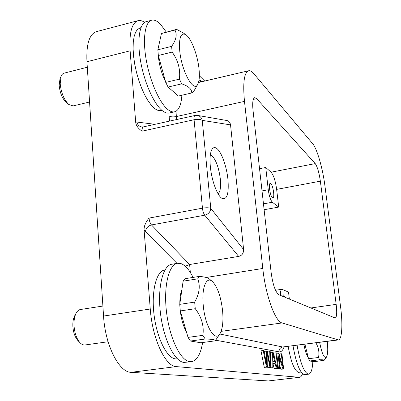 <?xml version="1.0" encoding="UTF-8"?>
<svg xmlns="http://www.w3.org/2000/svg" width="401" height="401" viewBox="0 0 401 401"><rect width="100%" height="100%" fill="white"/><g stroke="black" fill="none" stroke-linecap="round" stroke-linejoin="round"><path stroke-width="0.6" d="M161.924 110.35L160.886 110.561C159.012 110.932 156.926 110.24 154.636 108.481L151.337 105.257L147.979 100.686L144.696 94.912L141.618 88.13L138.866 80.591L136.551 72.591L134.776 64.441L133.613 56.471L133.107 49.002L133.267 42.326L134.089 36.702L135.528 32.331L137.508 29.353L140.997 27.549M204.721 81.042L199.362 75.764M144.671 22.356C142.26 20.732 140.029 20.175 137.979 20.692C131.718 22.957 129.097 33.002 130.119 50.817L135.693 122.3C136.099 125.658 138.245 128.616 142.129 131.162C141.984 128.656 142.38 127.232 143.322 126.891L141.919 126.977C139.242 126.526 137.563 124.881 136.881 122.039L155.012 124.3M200.55 82.015L200.69 80.476L201.738 81.739M198.881 80.902L200.69 80.476M191.738 92.972L178.43 96.039L168.064 87.052L181.718 83.844C188.585 86.175 191.929 89.217 191.738 92.972L193.357 91.929L195.267 88.741M182.34 32.396L176.706 29.418L174.941 30.07C177.332 34.501 176.224 39.93 171.618 46.366L157.849 49.809L161.448 33.524L176.079 29.509M161.448 33.524L174.941 30.07M179.432 79.137L165.723 82.385L158.34 55.503L172.129 52.085C178.089 60.32 180.52 69.338 179.432 79.137L181.718 83.844M168.064 87.052L165.723 82.385M171.618 46.366L172.129 52.085M158.34 55.503L157.849 49.809M199.081 69.558C197.868 55.829 191.377 38.391 185.904 34.757C180.991 32.14 178.911 37.253 179.668 50.09C181.297 70.967 193.904 93.654 197.853 84.06C199.292 81.092 199.698 76.255 199.081 69.558M165.488 81.523C161.673 73.929 159.287 65.453 158.325 56.09L158.2 54.26M158.445 47.117L158.996 44.611M166.27 32.025L160.41 24.15C157.222 20.907 154.315 19.594 151.683 20.21C144.967 21.784 142.415 39.072 146.34 60.541C150.21 81.999 159.733 103.152 167.879 109.548C170.345 111.498 172.57 112.255 174.56 111.814C178.781 110.541 181.222 105.017 181.879 95.243M174.56 111.814L169.222 113.012C167.202 113.463 164.941 112.716 162.445 110.776C154.19 104.42 144.591 83.338 140.721 61.929C136.806 40.506 139.448 23.233 146.275 21.629L151.683 20.21M266.459 351.106L267.362 351.266L270.099 365.266L269.753 351.692L270.485 351.822L270.71 367.562L269.998 367.476L267.101 353.131L267.267 367.161L266.495 367.07L263.206 350.529L263.993 350.669L266.62 364.835L266.459 351.106L264.269 351.386L264.279 352.173M269.998 367.476L267.813 367.747L267.241 364.925M267.813 367.747L270.71 367.562M267.597 352.434L267.587 351.968L269.753 351.692M269.998 361.812L269.512 361.872M266.104 361.918L266.555 361.862M266.495 367.07L264.284 367.341L260.996 350.815L263.206 350.529M264.284 367.341L267.267 367.161M280.284 368.669L278.931 356.544L282.956 368.98L283.637 369.06L281.928 353.852L281.291 353.742L282.63 365.702L278.615 353.266L277.908 353.141L279.627 368.594L280.284 368.669L277.517 368.85L279.627 368.594M280.068 366.77L280.87 369.236L282.956 368.98M280.87 369.236L283.637 369.06M279.412 355.737L279.216 354.003L281.291 353.742M276.74 353.286L277.908 353.141M277.517 368.85L277.487 368.569M273.662 357.196L272.926 353.872L272.875 361.381L274.705 361.637L273.662 357.196L272.951 357.286M272.855 363.06L272.78 367.802L272.013 367.712L272.374 352.158L273.146 352.294L277.056 368.298L276.254 368.203L275.111 363.361L272.855 363.06M272.845 363.607L275.111 363.361M272.971 363.627L274.119 368.464L276.254 368.203M274.119 368.464L277.056 368.298M270.495 352.399L272.374 352.158M269.853 367.667L269.843 367.978L272.013 367.712M269.843 367.978L272.78 367.802M278.424 368.454L276.7 352.925L276.008 352.8L277.728 368.374L278.424 368.454L275.602 368.634L277.728 368.374M274.349 357.226L273.893 353.07L276.008 352.8M315.863 342.85C318.625 347.512 319.512 352.389 318.514 357.481L308.549 358.715L304.925 344.264M309.672 360.98L319.612 359.762C322.88 359.722 324.389 359.887 324.148 360.263L314.038 361.712L309.672 360.98L308.549 358.715M318.514 357.481L319.612 359.762M319.642 342.364C321.933 353.842 324.219 358.745 326.489 357.065C327.828 354.594 328.083 349.366 327.256 341.381M308.264 357.577C306.539 355.196 305.091 350.8 303.918 344.394M297.091 345.276C300.219 362.82 303.953 372.454 308.294 374.178L308.695 374.173C311.041 373.602 312.424 369.381 312.845 361.512M308.695 374.173L304.319 374.644C299.908 372.935 296.144 363.321 293.016 345.802M301.151 372.093L298.494 372.313C294.434 370.75 290.991 362.123 288.169 346.424M179.758 304.354L183.122 281.166L197.713 278.845C200.485 285.833 199.472 293.587 194.67 302.108L179.758 304.354L179.979 307.622L180.325 310.925L195.267 308.71C201.623 317.121 204.164 326.003 202.886 335.351L188.039 337.391L180.325 310.925M194.67 302.108L195.267 308.71M190.435 341.03L205.212 339.02C212.37 339.141 215.703 339.742 215.212 340.83L200.836 342.77L190.435 341.03L188.039 337.391M202.886 335.351L205.212 339.02M215.212 340.83L215.648 340.198L279.036 351.847C281.121 352.158 282.8 350.529 284.068 346.955M208.831 278.665C207.583 277.632 204.455 276.88 199.447 276.394L184.946 278.715L183.122 281.166M203.232 305.151C204.906 325.993 215.086 342.654 219.948 333.747C222.625 328.985 223.502 321.291 222.58 310.67C220.911 296.575 217.512 286.855 212.39 281.512C206.44 275.868 201.472 287.667 203.232 305.151M199.447 276.394L197.713 278.845M186.49 332.083C183.137 326.038 181.001 318.294 180.074 308.845L179.969 307.482M179.823 303.898C179.778 297.948 180.46 293.231 181.874 289.753M193.066 277.417C189.402 270.038 185.503 265.482 181.362 263.738L177.563 263.287C168.766 264.399 163.327 286.499 166.58 312.615C169.733 338.74 180.756 361.065 189.929 361.677L191.472 361.662C196.956 360.499 200.67 354.123 202.62 342.529M191.472 361.662L184.059 362.434C174.746 361.837 163.618 339.582 160.5 313.517C157.277 287.457 162.866 265.382 171.803 264.249L177.563 263.287M177.417 358.85L175.598 358.89C166.971 358.243 156.846 338.198 154.049 314.77C151.157 291.342 156.3 271.276 164.555 270.013L164.966 269.933M185.227 266.219L189.623 264.51L151.473 224.946C150.18 223.422 149.373 221.141 149.052 218.089C145.643 222.189 143.989 226.109 144.084 229.843L150.26 309.021C152.29 338.629 165.438 366.604 176.245 366.594L299.497 377.321C300.72 377.151 301.742 375.953 302.549 373.732M282.409 296.209L283.532 294.91L285.061 297.311M289.352 299.091L288.54 292.093L281.908 289.281C280.88 289.587 280.379 291.622 280.404 295.382M336.168 304.374C337.091 312.549 336.79 317.101 335.266 318.043L278.885 294.75C275.437 292.184 272.855 284.785 271.141 272.555L253.026 110.355C252.284 102.676 252.846 98.435 254.705 97.633L256.705 98.671L315.231 163.608C317.386 166.726 319.096 172.58 320.359 181.172L336.168 304.374L310.785 307.983M272.404 197.643C270.159 196.224 268.214 183.362 270.249 183.392L270.8 183.593C273.046 185.162 274.936 197.808 272.921 197.818L272.404 197.643M259.542 168.706L265.743 167.488L271.071 172.194C273.602 175.182 275.462 180.906 276.645 189.377L278.695 207.086L264.124 209.723M278.695 207.086L272.394 202.239C270.535 200.244 269.156 196.079 268.264 189.743L265.743 167.488M176.996 263.382L145.468 231.638C145.949 228.154 147.954 225.923 151.473 224.946L204.731 215.197C208.4 214.179 210.415 211.908 210.781 208.395C209.046 207.643 206.269 207.568 202.45 208.169C202.811 211.272 203.573 213.618 204.731 215.197L238.67 256.404C241.953 255.637 243.597 253.347 243.613 249.537L230.54 124.886C230.079 122.265 228.74 120.791 226.525 120.46L197.357 115.373L194.991 115.438C194.189 115.754 193.883 117.182 194.079 119.729C197.798 119.062 200.52 119.272 202.244 120.37C201.598 117.608 199.969 115.944 197.357 115.373M195.242 115.433L143.322 126.891M221.913 198.345L221.467 198.019C216.886 194.706 211.548 179.864 210.35 166.681C209.633 158.606 210.139 152.896 211.873 149.548C213.192 147.307 214.876 146.987 216.926 148.591C221.608 152.179 226.72 166.726 227.953 179.543C229.011 193.924 227.001 200.194 221.913 198.345M210.35 154.846L211.803 155.543C216.014 159.829 218.866 167.713 220.36 179.207C221.041 187.061 220.274 191.904 218.059 193.738M78 340.644L77.814 340.454C75.002 337.211 73.353 332.534 72.877 326.424C72.671 322.118 73.258 318.62 74.626 315.928L74.756 315.687M108.1 341.742L85.022 344.975C83.338 345.191 81.659 344.429 79.979 342.685C76.606 338.795 74.626 333.161 74.045 325.792C73.799 320.599 74.496 316.389 76.14 313.166C77.303 311.021 78.716 309.808 80.385 309.527L102.892 306.048M66.601 102.771L66.436 102.641C62.386 98.806 59.96 93.042 59.168 85.348L60 78.837M89.573 102.019L73.082 105.919L68.932 104.576C64.08 99.974 61.168 93.037 60.2 83.764L61.107 76.16L61.965 74.571L63.298 73.358L87.303 67.238M299.497 377.321L268.239 380.945L131.112 372.323C119.097 372.499 105.137 345.181 103.548 316.053L86.942 61.719C86.205 44.135 89.338 34.115 96.345 31.664L137.979 20.692M262.79 268.464C265.547 295.181 275.206 321.662 282.073 322.945L338.364 339.948C342.053 339.687 342.895 324.163 340.544 306.519L324.95 185.999C322.76 168.545 317.116 148.781 312.695 143.723L253.883 73.759C251.933 71.443 250.169 70.446 248.595 70.776C244.129 72.606 242.76 82.801 244.485 101.373L262.79 268.464L206.169 277.482M238.67 256.404L189.623 264.51L190.34 272.51M135.693 122.3L136.881 122.039M168.866 113.082L169.533 121.082M145.468 231.638L144.084 229.843M263.472 203.873L272.394 202.239M268.264 189.743L262.023 190.916M253.302 99.428L256.705 98.671M315.231 163.608L271.071 172.194M276.645 189.377L320.359 181.172M230.54 124.886L202.244 120.37L210.781 208.395L243.613 249.537M142.129 131.162L194.079 119.729L202.45 208.169L149.052 218.089M169.087 115.979C170.711 116.952 173.137 117.142 176.355 116.556L176.004 111.247M176.62 119.513L176.355 116.556L244.485 101.373M131.112 372.323L176.245 366.594M150.26 309.021L103.548 316.053M299.076 377.331L268.239 380.945M338.364 339.948L282.695 346.99C280.214 347.572 278.991 349.191 279.036 351.847M337.702 339.883L282.695 346.99L219.778 334.008L215.648 340.198M221.111 331.361L282.073 322.945M86.942 61.719L130.119 50.817M185.713 34.621L182.38 32.336M197.743 84.26L195.292 88.756M326.449 357.126L324.163 360.278M212.159 281.327L208.876 278.61M281.908 289.281L275.517 290.244M77.814 340.454L79.979 342.685M74.626 315.928L76.14 313.166M66.436 102.641L68.932 104.576M59.919 79.027L61.107 76.16M283.542 347.025L283.001 347.206M248.595 70.776L198.48 82.501"/></g></svg>
